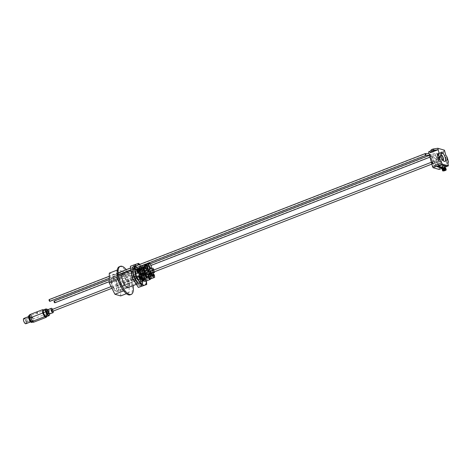 <?xml version="1.0" encoding="UTF-8"?>
<svg xmlns="http://www.w3.org/2000/svg" width="472" height="472" viewBox="0 0 472 472"><rect width="100%" height="100%" fill="white"/><g stroke="black" fill="none" stroke-linecap="round" stroke-linejoin="round"><path stroke-width="0.35" stroke-dasharray="2.36 1.77" d="M445.857 168.834L446.152 169.938L445.297 170.451A1.882 0.484 165.1 0 1 445.155 170.51L443.721 170.852L443.32 169.784A1.882 0.484 165.1 0 0 443.468 169.767A1.882 0.484 165.1 0 0 443.615 169.743A1.882 0.484 165.1 0 0 443.774 169.713A1.882 0.484 165.1 0 0 443.928 169.678A1.882 0.484 165.1 0 0 444.087 169.643A1.882 0.484 165.1 0 0 444.246 169.601A1.882 0.484 165.1 0 0 444.406 169.56A1.882 0.484 165.1 0 0 444.559 169.513A1.882 0.484 165.1 0 0 444.712 169.46A1.882 0.484 165.1 0 0 444.86 169.407A1.882 0.484 165.1 0 0 445.002 169.354A1.882 0.484 165.1 0 0 445.137 169.295A1.882 0.484 165.1 0 0 445.261 169.236A1.882 0.484 165.1 0 0 445.379 169.177A1.882 0.484 165.1 0 0 445.491 169.118A1.882 0.484 165.1 0 0 445.586 169.065A1.882 0.484 165.1 0 0 445.674 169.005A1.882 0.484 165.1 0 0 445.745 168.947A1.882 0.484 165.1 0 0 445.81 168.893A1.882 0.484 165.1 0 0 445.857 168.834A1.882 0.484 165.1 0 0 445.892 168.787A1.882 0.484 165.1 0 0 445.916 168.74A1.882 0.484 165.1 0 0 445.922 168.693A1.882 0.484 165.1 0 0 445.922 168.663L443.426 169.749L443.609 170.888A1.882 0.484 -14.9 0 1 443.468 170.899A1.882 0.484 -14.9 0 1 443.338 170.911A1.882 0.484 -14.9 0 1 443.214 170.911A1.882 0.484 -14.9 0 1 443.096 170.911A1.882 0.484 -14.9 0 1 442.99 170.905A1.882 0.484 -14.9 0 1 442.889 170.893A1.882 0.484 -14.9 0 1 442.807 170.882A1.882 0.484 -14.9 0 1 442.736 170.858A1.882 0.484 -14.9 0 1 442.724 170.852L442.819 170.374L444.087 169.82L445.798 169.572L446.152 169.938A1.882 0.484 -14.9 0 1 446.105 169.991A1.882 0.484 -14.9 0 1 446.04 170.05A1.882 0.484 -14.9 0 1 445.969 170.103A1.882 0.484 -14.9 0 1 445.881 170.162A1.882 0.484 -14.9 0 1 445.78 170.221A1.882 0.484 -14.9 0 1 445.674 170.28A1.882 0.484 -14.9 0 1 445.556 170.339A1.882 0.484 -14.9 0 1 445.432 170.398A1.882 0.484 -14.9 0 1 445.297 170.451L445.155 170.51A1.882 0.484 -14.9 0 1 445.007 170.563A1.882 0.484 -14.9 0 1 444.854 170.61A1.882 0.484 -14.9 0 1 444.701 170.657A1.882 0.484 -14.9 0 1 444.541 170.705A1.882 0.484 -14.9 0 1 444.382 170.746A1.882 0.484 -14.9 0 1 444.223 170.781A1.882 0.484 -14.9 0 1 444.063 170.817A1.882 0.484 -14.9 0 1 443.91 170.84A1.882 0.484 -14.9 0 1 443.757 170.864A1.882 0.484 -14.9 0 1 443.609 170.888L442.736 170.858L442.441 169.761A1.882 0.484 165.1 0 0 442.512 169.778A1.882 0.484 165.1 0 0 442.6 169.796A1.882 0.484 165.1 0 0 442.695 169.808A1.882 0.484 165.1 0 0 442.801 169.814A1.882 0.484 165.1 0 0 442.919 169.814L442.382 169.731A1.882 0.484 165.1 0 0 442.441 169.761M443.291 169.767L443.178 169.802A1.882 0.484 165.1 0 0 443.32 169.784L443.586 170.87M443.155 169.778L443.043 169.808A1.882 0.484 165.1 0 0 443.178 169.802L443.45 170.882L443.137 169.778M443.031 169.784L442.919 169.814A1.882 0.484 165.1 0 0 443.043 169.808L443.326 170.888M442.423 169.696L442.335 169.702A1.882 0.484 165.1 0 0 442.382 169.731L442.718 170.799L442.417 169.696M442.388 169.666L442.299 169.666A1.882 0.484 165.1 0 0 442.335 169.702L442.683 170.764M442.364 169.631L442.653 170.728L442.282 169.631A1.882 0.484 165.1 0 0 442.299 169.666L442.653 170.734M443.131 168.87L444.854 168.309L443.131 168.87M442.423 166.197L443.845 165.542M442.122 169.035A1.882 0.484 165.1 0 0 442.323 169.183A1.882 0.484 165.1 0 0 444.429 168.917A1.882 0.484 165.1 0 0 445.763 168.067M445.297 170.451L445.002 169.354M445.155 170.51L444.86 169.407M442.913 169.79L443.214 170.911M445.597 168.48L445.887 169.619M445.503 168.475L445.798 169.601M445.397 168.469L445.692 169.566M443.001 170.292L442.707 169.159M442.901 170.315L442.612 169.218M442.836 170.404L442.524 169.277M442.783 170.451L442.453 169.33M442.718 170.51L442.388 169.389M442.73 170.504L442.435 169.401L442.73 170.504M442.848 170.392L442.553 169.295L442.848 170.392M445.946 169.631L445.656 168.533M446.01 169.654L445.721 168.557M446.064 169.678L445.769 168.581M446.105 169.713L445.81 168.616M446.134 169.749L445.833 168.651M445.833 168.775L446.134 169.873M446.105 169.92L445.804 168.828M445.645 168.982L445.952 170.079M445.432 170.398L445.137 169.295M445.556 170.339L445.261 169.236M445.674 170.28L445.379 169.177M445.78 170.221L445.491 169.118M445.881 170.162L445.586 169.065M445.969 170.103L445.674 169.005M446.04 170.05L445.745 168.947M446.105 169.991L445.81 168.893M446.188 169.885L445.892 168.787M446.211 169.837L445.916 168.74M446.217 169.79L445.922 168.693M442.594 170.77L442.299 169.666M442.63 170.805L442.335 169.702M442.677 170.834L442.382 169.731M442.807 170.882L442.512 169.778M442.889 170.893L442.6 169.796M442.99 170.905L442.695 169.808M443.096 170.911L442.801 169.814M443.338 170.911L443.043 169.808M443.468 170.899L443.178 169.802M443.609 170.888L443.32 169.784M443.757 170.864L443.468 169.767M443.91 170.84L443.615 169.743M444.063 170.817L443.774 169.713M444.223 170.781L443.928 169.678M444.382 170.746L444.087 169.643M444.541 170.705L444.246 169.601M444.701 170.657L444.406 169.56M444.854 170.61L444.559 169.513M445.007 170.563L444.712 169.46M444.766 169.206L444.966 170.274L443.827 170.54L443.627 169.472L444.766 169.206L443.627 169.472M444.211 169.242L444.441 170.121M443.591 169.66L443.827 170.54M444.146 169.619L444.288 170.162M444.73 169.395L444.913 170.067M443.078 160.392A3.086 1.174 -111.2 0 1 442.854 160.574A3.086 1.174 -111.2 0 1 442.5 160.574A3.086 1.174 -111.2 0 1 440.488 157.707A3.086 1.174 -111.2 0 1 440.618 154.816A3.086 1.174 -111.2 0 1 440.907 154.792M440.901 154.716A3.086 1.174 68.8 0 0 440.813 154.739A3.086 1.174 68.8 0 0 440.459 155.17A3.086 1.174 68.8 0 0 440.83 158.043A3.086 1.174 68.8 0 0 442.494 160.415A3.086 1.174 68.8 0 0 442.695 160.504A3.086 1.174 68.8 0 0 443.049 160.498A3.086 1.174 68.8 0 0 443.131 160.456M444.465 150.196L443.125 151.671A1.882 0.484 -14.9 0 1 440.83 152.562L436.671 153.223L437.042 154.627L444.836 151.606L443.497 153.075A1.882 0.484 -14.9 0 1 441.202 153.972L437.042 154.627M432.488 149.783L433.756 149.37L432.488 149.783M442.358 153.123L441.09 153.53L442.358 153.123M440.789 152.179L442.058 151.772L440.789 152.179M438.211 157.648L438.765 158.38L438.824 157.825L438.27 157.093L438.211 157.648M437.792 153.63L440.04 162.073M445.674 159.802L446.229 160.533L445.727 159.247L445.674 159.802M447.102 162.327L445.887 157.754L444.453 155.553L446.701 163.996L447.102 162.327L448.4 161.819M447.185 157.247L445.887 157.754M444.453 155.553L445.751 155.052M446.701 163.996L447.999 163.489M428.582 151.854L435.243 153.778L436.671 153.223M448.365 164.858L439.143 168.433L439.137 169.448M435.243 153.778L439.143 168.433M439.054 166.728L439.933 166.463L439.107 166.94M442.824 168.014L444.589 167.324M442.052 168.103L446.075 166.539L442.046 168.091L436.677 166.539L442.058 168.12M442.712 167.595L443.013 167.483L442.689 167.495M441.733 167.696L442.63 167.283M442.6 167.294L441.715 167.619M440.547 167.377L441.916 166.976M440.872 167.259L440.518 167.271M440.028 166.769L440.606 166.645L440.099 166.923M439.827 167.112L439.928 166.811L439.597 166.958M439.757 167.029L440.647 166.793M438.11 166.557L439.55 166.274M439.338 166.297L438.883 166.433L439.308 166.203M439.591 166.421L438.883 166.752M439.078 166.822L439.963 166.569M440.193 167.194L441.426 166.822M440.777 166.946L440.181 167.165M441.137 167.489L442.565 167.159M442.347 167.182L441.898 167.318L442.323 167.094M441.963 167.141L441.125 167.448M49.176 299.584A0.944 0.36 -111.2 0 1 49.849 300.328A0.944 0.36 -111.2 0 1 49.861 301.337M49.69 301.112L49.265 299.808L49.69 301.112M54.687 302.558L54.256 301.248L54.687 302.558M54.852 302.782A0.944 0.36 68.8 0 0 54.846 301.773A0.944 0.36 68.8 0 0 54.174 301.024M435.892 163.041A1.504 0.572 68.8 0 0 435.278 160.74L434.517 160.515A1.504 0.572 68.8 0 0 435.125 162.822L435.892 163.041L433.296 164.049A1.504 0.572 68.8 0 0 432.682 161.748L435.278 160.74M432.682 161.748L431.915 161.524L434.517 160.515M431.915 161.524A1.504 0.572 68.8 0 0 432.529 163.831L435.125 162.822M432.529 163.831L433.296 164.049M432.842 163.666A0.944 0.36 68.8 0 0 432.948 163.666A0.944 0.36 68.8 0 0 432.983 162.787A0.944 0.36 68.8 0 0 432.376 161.908A0.944 0.36 68.8 0 0 432.263 161.914A0.944 0.36 68.8 0 0 432.228 162.793A0.944 0.36 68.8 0 0 432.842 163.666M52.492 311.373A0.944 0.36 68.8 0 0 52.528 310.488A0.944 0.36 68.8 0 0 51.914 309.614M143.394 274.928A1.327 0.507 68.8 0 0 143.818 275.371A1.327 0.507 68.8 0 0 144.249 274.875A1.327 0.507 68.8 0 0 143.759 273.412A1.327 0.507 68.8 0 0 142.945 273.117A1.327 0.507 68.8 0 0 143.394 274.928M143.169 274.851A1.015 0.389 68.8 0 0 143.494 275.194A1.015 0.389 68.8 0 0 143.677 275.223A1.015 0.389 68.8 0 0 143.671 274.132A1.015 0.389 68.8 0 0 142.939 273.323A1.015 0.389 68.8 0 0 142.827 273.471A1.015 0.389 68.8 0 0 143.169 274.851M143.523 279.825A1.327 0.507 68.8 0 0 143.948 280.274A1.327 0.507 68.8 0 0 144.379 279.778A1.327 0.507 68.8 0 0 143.889 278.315A1.327 0.507 68.8 0 0 143.075 278.02A1.327 0.507 68.8 0 0 143.523 279.825M143.299 279.754A1.015 0.389 68.8 0 0 143.63 280.097A1.015 0.389 68.8 0 0 143.807 280.12A1.015 0.389 68.8 0 0 143.801 279.035A1.015 0.389 68.8 0 0 143.075 278.226A1.015 0.389 68.8 0 0 142.957 278.368A1.015 0.389 68.8 0 0 143.299 279.754M140.514 278.102A1.327 0.507 68.8 0 0 140.939 278.551A1.327 0.507 68.8 0 0 141.37 278.055A1.327 0.507 68.8 0 0 140.88 276.592A1.327 0.507 68.8 0 0 140.066 276.297A1.327 0.507 68.8 0 0 140.514 278.102M140.29 278.032A1.015 0.389 68.8 0 0 140.615 278.374A1.015 0.389 68.8 0 0 140.798 278.397A1.015 0.389 68.8 0 0 140.792 277.312A1.015 0.389 68.8 0 0 140.06 276.503A1.015 0.389 68.8 0 0 139.948 276.645A1.015 0.389 68.8 0 0 140.29 278.032M138.526 272.137A1.327 0.507 68.8 0 0 138.951 272.586A1.327 0.507 68.8 0 0 139.376 272.09A1.327 0.507 68.8 0 0 138.886 270.627A1.327 0.507 68.8 0 0 138.072 270.332A1.327 0.507 68.8 0 0 138.526 272.137M138.302 272.067A1.015 0.389 68.8 0 0 138.626 272.409A1.015 0.389 68.8 0 0 138.809 272.433A1.015 0.389 68.8 0 0 138.797 271.347A1.015 0.389 68.8 0 0 138.072 270.539A1.015 0.389 68.8 0 0 137.954 270.68A1.015 0.389 68.8 0 0 138.302 272.067M140.355 270.19A1.392 0.531 68.8 0 0 140.798 270.657A1.392 0.531 68.8 0 0 141.252 270.137A1.392 0.531 68.8 0 0 140.733 268.603A1.392 0.531 68.8 0 0 139.877 268.291A1.392 0.531 68.8 0 0 140.355 270.19M140.078 270.102A1.015 0.389 68.8 0 0 140.402 270.444A1.015 0.389 68.8 0 0 140.585 270.468A1.015 0.389 68.8 0 0 140.579 269.382A1.015 0.389 68.8 0 0 139.848 268.574A1.015 0.389 68.8 0 0 139.736 268.715A1.015 0.389 68.8 0 0 140.078 270.102M143.217 269.276A1.77 0.673 -111.2 0 1 142.815 266.615A1.77 0.673 -111.2 0 1 144.09 268.019A1.77 0.673 -111.2 0 1 144.102 269.913A1.77 0.673 -111.2 0 1 143.217 269.276M143.718 267.193A1.882 0.72 -111.2 0 1 144.137 270.019A1.882 0.72 -111.2 0 1 143.199 269.335A1.882 0.72 -111.2 0 1 142.774 266.509A1.882 0.72 -111.2 0 1 143.718 267.193M145.76 266.084L145.925 267.246L147.252 269.288L148.243 268.969L147.901 266.603L146.568 264.556L149.777 263.311M146.568 264.556L145.582 264.88M145.925 267.246L148.603 266.208M147.252 269.288L149.488 268.421M148.243 268.969L149.494 268.479M147.901 266.603L151.105 265.358M146.609 268.179A2.201 0.838 -111.2 0 1 146.113 264.875A2.201 0.838 -111.2 0 1 147.695 266.621A2.201 0.838 -111.2 0 1 147.706 268.975A2.201 0.838 -111.2 0 1 146.609 268.179M145.175 265.146A2.289 0.873 -111.2 0 1 146.816 266.963A2.289 0.873 -111.2 0 1 146.833 269.412A2.289 0.873 -111.2 0 1 145.689 268.58A2.289 0.873 -111.2 0 1 144.875 266.426M145.523 266.173A2.289 0.873 68.8 0 0 146.338 268.326A2.289 0.873 68.8 0 0 147.482 269.158A2.289 0.873 68.8 0 0 147.465 266.709A2.289 0.873 68.8 0 0 145.824 264.892A2.289 0.873 68.8 0 0 145.612 265.093M141.281 270.025A1.77 0.673 68.8 0 0 142.166 270.668A1.77 0.673 68.8 0 0 142.155 268.769A1.77 0.673 68.8 0 0 140.88 267.364A1.77 0.673 68.8 0 0 140.662 267.689A1.77 0.673 68.8 0 0 141.281 270.025M144.869 268.243A1.015 0.389 68.8 0 0 145.376 268.609A1.015 0.389 68.8 0 0 145.37 267.524A1.015 0.389 68.8 0 0 144.638 266.715A1.015 0.389 68.8 0 0 144.869 268.243M145.63 265.217A2.201 0.838 -111.2 0 1 145.854 264.975A2.201 0.838 -111.2 0 1 147.435 266.721A2.201 0.838 -111.2 0 1 147.447 269.075A2.201 0.838 -111.2 0 1 146.35 268.279A2.201 0.838 -111.2 0 1 145.565 266.161M139.606 270.48A1.392 0.531 -111.2 0 1 139.128 268.592A1.392 0.531 -111.2 0 1 139.293 268.385A1.392 0.531 -111.2 0 1 140.29 269.494A1.392 0.531 -111.2 0 1 140.302 270.987A1.392 0.531 -111.2 0 1 140.042 270.946A1.392 0.531 -111.2 0 1 139.606 270.48M137.045 271.471A1.392 0.531 68.8 0 0 137.741 271.978A1.392 0.531 68.8 0 0 137.429 269.884A1.392 0.531 68.8 0 0 136.732 269.382A1.392 0.531 68.8 0 0 137.045 271.471M137.098 271.258A1.015 0.389 -111.2 0 1 136.868 269.73A1.015 0.389 -111.2 0 1 137.6 270.539A1.015 0.389 -111.2 0 1 137.606 271.63A1.015 0.389 -111.2 0 1 137.098 271.258M137.399 270.008A1.174 0.448 -111.2 0 1 137.659 271.778A1.174 0.448 -111.2 0 1 136.821 270.839A1.174 0.448 -111.2 0 1 136.809 269.583A1.174 0.448 -111.2 0 1 137.399 270.008M145.6 264.875A2.714 1.032 -111.2 0 1 147.175 267.535A2.714 1.032 -111.2 0 1 146.987 269.807A2.714 1.032 -111.2 0 1 145.63 268.822A2.714 1.032 -111.2 0 1 144.703 266.491M139.918 266.727A2.714 1.032 -111.2 0 1 141.865 268.881A2.714 1.032 -111.2 0 1 141.883 271.783A2.714 1.032 -111.2 0 1 141.382 271.707A2.714 1.032 -111.2 0 1 140.532 270.804A2.714 1.032 -111.2 0 1 139.553 268.143M140.709 270.308A1.882 0.72 -111.2 0 1 140.066 267.742A1.882 0.72 -111.2 0 1 140.284 267.476A1.882 0.72 -111.2 0 1 141.222 268.161A1.882 0.72 -111.2 0 1 141.647 270.987A1.882 0.72 -111.2 0 1 141.311 270.94A1.882 0.72 -111.2 0 1 140.709 270.308M141.222 268.161A1.882 0.72 -111.2 0 1 141.659 270.981A1.882 0.72 -111.2 0 1 141.311 270.94A1.882 0.72 -111.2 0 1 140.296 269.494A1.882 0.72 -111.2 0 1 140.066 267.742A1.882 0.72 -111.2 0 1 140.296 267.471A1.882 0.72 -111.2 0 1 141.222 268.161M146.308 274.025A1.77 0.673 -111.2 0 1 145.907 271.365A1.77 0.673 -111.2 0 1 147.181 272.775A1.77 0.673 -111.2 0 1 147.193 274.669A1.77 0.673 -111.2 0 1 146.308 274.025M146.81 271.943A1.882 0.72 -111.2 0 1 147.229 274.769A1.882 0.72 -111.2 0 1 146.29 274.09A1.882 0.72 -111.2 0 1 145.866 271.258A1.882 0.72 -111.2 0 1 146.81 271.943M148.957 271.583L150.344 274.043L151.335 273.719L150.993 271.353L149.659 269.311L152.869 268.067M149.659 269.311L148.674 269.63L149.606 269.27M152.208 270.639L153.211 272.267M148.674 269.63L148.733 270.049M149.016 271.996L152.226 270.751M150.344 274.043L153.022 272.999M151.335 273.719L153.058 273.052M154.444 271.789L154.073 269.913M150.993 271.353L154.197 270.108M149.701 272.928A2.201 0.838 -111.2 0 1 149.205 269.624A2.201 0.838 -111.2 0 1 150.786 271.37A2.201 0.838 -111.2 0 1 150.798 273.725A2.201 0.838 -111.2 0 1 149.701 272.928M153.506 270.132A1.015 0.389 -111.2 0 1 153.577 271.376A1.015 0.389 -111.2 0 1 153.07 271.011A1.015 0.389 -111.2 0 1 152.792 270.409M147.972 270.344A2.289 0.873 -111.2 0 1 148.267 269.895A2.289 0.873 -111.2 0 1 149.907 271.713A2.289 0.873 -111.2 0 1 149.925 274.161A2.289 0.873 -111.2 0 1 148.78 273.335A2.289 0.873 -111.2 0 1 148.131 271.901M148.78 271.648A2.289 0.873 68.8 0 0 149.429 273.082A2.289 0.873 68.8 0 0 150.574 273.907A2.289 0.873 68.8 0 0 150.556 271.459A2.289 0.873 68.8 0 0 148.916 269.642A2.289 0.873 68.8 0 0 148.621 270.09M144.373 274.775A1.77 0.673 68.8 0 0 145.258 275.418A1.77 0.673 68.8 0 0 145.246 273.524A1.77 0.673 68.8 0 0 143.972 272.12A1.77 0.673 68.8 0 0 143.754 272.438A1.77 0.673 68.8 0 0 144.373 274.775M148.686 270.067A2.201 0.838 -111.2 0 1 148.945 269.724A2.201 0.838 -111.2 0 1 150.527 271.471A2.201 0.838 -111.2 0 1 150.538 273.825A2.201 0.838 -111.2 0 1 149.441 273.028A2.201 0.838 -111.2 0 1 148.81 271.636M142.22 273.341A1.392 0.531 -111.2 0 1 142.385 273.14A1.392 0.531 -111.2 0 1 143.382 274.244A1.392 0.531 -111.2 0 1 143.394 275.736A1.392 0.531 -111.2 0 1 143.134 275.695A1.392 0.531 -111.2 0 1 142.697 275.229A1.392 0.531 -111.2 0 1 142.196 273.854M140.137 276.226A1.392 0.531 68.8 0 0 140.833 276.728A1.392 0.531 68.8 0 0 140.52 274.639A1.392 0.531 68.8 0 0 139.824 274.132A1.392 0.531 68.8 0 0 140.137 276.226M140.19 276.014A1.015 0.389 -111.2 0 1 139.96 274.486A1.015 0.389 -111.2 0 1 140.691 275.294A1.015 0.389 -111.2 0 1 140.697 276.38A1.015 0.389 -111.2 0 1 140.19 276.014M140.491 274.763A1.174 0.448 -111.2 0 1 140.75 276.527A1.174 0.448 -111.2 0 1 139.913 275.595A1.174 0.448 -111.2 0 1 139.901 274.338A1.174 0.448 -111.2 0 1 140.491 274.763M147.718 270.444A2.714 1.032 -111.2 0 1 148.114 269.5A2.714 1.032 -111.2 0 1 150.061 271.654A2.714 1.032 -111.2 0 1 150.078 274.556A2.714 1.032 -111.2 0 1 148.721 273.571A2.714 1.032 -111.2 0 1 147.978 271.96M142.632 272.769A2.714 1.032 -111.2 0 1 142.697 271.878A2.714 1.032 -111.2 0 1 143.01 271.483A2.714 1.032 -111.2 0 1 144.957 273.636A2.714 1.032 -111.2 0 1 144.975 276.539A2.714 1.032 -111.2 0 1 144.473 276.456A2.714 1.032 -111.2 0 1 143.624 275.554A2.714 1.032 -111.2 0 1 142.786 273.63M143.801 275.058A1.882 0.72 -111.2 0 1 143.158 272.491A1.882 0.72 -111.2 0 1 143.376 272.226A1.882 0.72 -111.2 0 1 144.314 272.91A1.882 0.72 -111.2 0 1 144.739 275.742A1.882 0.72 -111.2 0 1 144.403 275.689A1.882 0.72 -111.2 0 1 143.801 275.058M144.308 272.916A1.876 0.714 -111.2 0 1 144.78 275.707A1.876 0.714 -111.2 0 1 144.391 275.683A1.876 0.714 -111.2 0 1 143.382 274.244A1.876 0.714 -111.2 0 1 143.158 272.503A1.876 0.714 -111.2 0 1 143.423 272.226A1.876 0.714 -111.2 0 1 144.308 272.916M146.438 278.928A1.77 0.673 -111.2 0 1 146.043 276.267A1.77 0.673 -111.2 0 1 147.311 277.672A1.77 0.673 -111.2 0 1 147.323 279.566A1.77 0.673 -111.2 0 1 146.438 278.928M146.94 276.846A1.882 0.72 -111.2 0 1 147.364 279.672A1.882 0.72 -111.2 0 1 146.42 278.987A1.882 0.72 -111.2 0 1 146.001 276.161A1.882 0.72 -111.2 0 1 146.94 276.846M151.465 278.622L151.123 276.256L149.795 274.208L152.999 272.963M149.795 274.208L151.353 273.542M148.804 274.533L149.111 276.639M151.123 276.256L154.332 275.011M149.83 277.831A2.201 0.838 -111.2 0 1 149.341 274.527A2.201 0.838 -111.2 0 1 150.916 276.273A2.201 0.838 -111.2 0 1 150.928 278.627A2.201 0.838 -111.2 0 1 149.83 277.831M148.302 276.946A2.289 0.873 -111.2 0 1 148.397 274.792A2.289 0.873 -111.2 0 1 150.037 276.616A2.289 0.873 -111.2 0 1 150.055 279.064M150.379 278.793A2.289 0.873 68.8 0 0 150.704 278.81A2.289 0.873 68.8 0 0 150.686 276.362A2.289 0.873 68.8 0 0 149.046 274.545A2.289 0.873 68.8 0 0 148.957 276.698M144.503 279.678A1.77 0.673 68.8 0 0 145.388 280.321A1.77 0.673 68.8 0 0 145.376 278.421A1.77 0.673 68.8 0 0 144.107 277.017A1.77 0.673 68.8 0 0 143.883 277.341A1.77 0.673 68.8 0 0 144.503 279.678M148.987 276.686A2.201 0.838 -111.2 0 1 149.081 274.627A2.201 0.838 -111.2 0 1 150.656 276.374A2.201 0.838 -111.2 0 1 150.668 278.728A2.201 0.838 -111.2 0 1 150.308 278.687M142.532 279.548A1.392 0.531 -111.2 0 1 142.355 278.244A1.392 0.531 -111.2 0 1 142.514 278.037A1.392 0.531 -111.2 0 1 143.512 279.147A1.392 0.531 -111.2 0 1 143.523 280.639A1.392 0.531 -111.2 0 1 143.264 280.598M140.272 281.123A1.392 0.531 68.8 0 0 140.963 281.631A1.392 0.531 68.8 0 0 140.65 279.536A1.392 0.531 68.8 0 0 139.954 279.035A1.392 0.531 68.8 0 0 140.272 281.123M140.32 280.911A1.015 0.389 -111.2 0 1 140.09 279.383A1.015 0.389 -111.2 0 1 140.821 280.191A1.015 0.389 -111.2 0 1 140.827 281.282A1.015 0.389 -111.2 0 1 140.32 280.911M140.621 279.66A1.174 0.448 -111.2 0 1 140.886 281.43A1.174 0.448 -111.2 0 1 140.296 280.999A1.174 0.448 -111.2 0 1 140.031 279.235A1.174 0.448 -111.2 0 1 140.621 279.66M148.149 276.993A2.714 1.032 -111.2 0 1 148.243 274.403A2.714 1.032 -111.2 0 1 149.895 275.902A2.714 1.032 -111.2 0 1 150.562 278.911M143.163 279.3A2.714 1.032 -111.2 0 1 142.827 276.781A2.714 1.032 -111.2 0 1 143.14 276.38A2.714 1.032 -111.2 0 1 145.087 278.533A2.714 1.032 -111.2 0 1 145.105 281.436M143.93 279.961A1.882 0.72 -111.2 0 1 143.293 277.394A1.882 0.72 -111.2 0 1 143.506 277.129A1.882 0.72 -111.2 0 1 144.444 277.813A1.882 0.72 -111.2 0 1 144.869 280.639A1.882 0.72 -111.2 0 1 144.532 280.592A1.882 0.72 -111.2 0 1 143.93 279.961M144.438 277.819A1.876 0.714 -111.2 0 1 144.91 280.61A1.876 0.714 -111.2 0 1 144.526 280.586A1.876 0.714 -111.2 0 1 143.512 279.147A1.876 0.714 -111.2 0 1 143.287 277.4A1.876 0.714 -111.2 0 1 143.553 277.123A1.876 0.714 -111.2 0 1 144.438 277.819M143.429 277.2A1.77 0.673 -111.2 0 1 143.028 274.545A1.77 0.673 -111.2 0 1 144.296 275.949A1.77 0.673 -111.2 0 1 144.308 277.843A1.77 0.673 -111.2 0 1 143.429 277.2M143.925 275.123A1.882 0.72 -111.2 0 1 144.349 277.949A1.882 0.72 -111.2 0 1 143.411 277.265A1.882 0.72 -111.2 0 1 142.986 274.438A1.882 0.72 -111.2 0 1 143.925 275.123M148.456 276.899L148.114 274.533L146.78 272.486L149.99 271.241M146.78 272.486L145.795 272.81M148.114 274.533L151.317 273.288M146.821 276.108A2.201 0.838 -111.2 0 1 146.326 272.804A2.201 0.838 -111.2 0 1 147.907 274.551A2.201 0.838 -111.2 0 1 147.919 276.905A2.201 0.838 -111.2 0 1 146.821 276.108M145.388 273.07A2.289 0.873 -111.2 0 1 147.028 274.893A2.289 0.873 -111.2 0 1 147.046 277.341M147.37 277.07A2.289 0.873 68.8 0 0 147.695 277.088A2.289 0.873 68.8 0 0 147.677 274.639A2.289 0.873 68.8 0 0 146.037 272.822A2.289 0.873 68.8 0 0 145.824 273.022M141.494 277.955A1.77 0.673 68.8 0 0 142.373 278.592A1.77 0.673 68.8 0 0 142.361 276.698A1.77 0.673 68.8 0 0 141.093 275.294A1.77 0.673 68.8 0 0 140.868 275.618A1.77 0.673 68.8 0 0 141.494 277.955M145.842 273.146A2.201 0.838 -111.2 0 1 146.066 272.904A2.201 0.838 -111.2 0 1 147.647 274.651A2.201 0.838 -111.2 0 1 147.659 277.005A2.201 0.838 -111.2 0 1 147.299 276.964M139.34 276.521A1.392 0.531 -111.2 0 1 139.505 276.315A1.392 0.531 -111.2 0 1 140.503 277.424A1.392 0.531 -111.2 0 1 140.514 278.917A1.392 0.531 -111.2 0 1 140.255 278.875M137.258 279.4A1.392 0.531 68.8 0 0 137.954 279.908A1.392 0.531 68.8 0 0 137.641 277.813A1.392 0.531 68.8 0 0 136.945 277.312A1.392 0.531 68.8 0 0 137.258 279.4M137.311 279.188A1.015 0.389 -111.2 0 1 137.081 277.66A1.015 0.389 -111.2 0 1 137.806 278.468A1.015 0.389 -111.2 0 1 137.818 279.56A1.015 0.389 -111.2 0 1 137.311 279.188M137.606 277.937A1.174 0.448 -111.2 0 1 137.871 279.707A1.174 0.448 -111.2 0 1 137.287 279.276A1.174 0.448 -111.2 0 1 137.022 277.512A1.174 0.448 -111.2 0 1 137.606 277.937M145.807 272.804A2.714 1.032 -111.2 0 1 147.158 274.781A2.714 1.032 -111.2 0 1 147.547 277.188M140.131 274.657A2.714 1.032 -111.2 0 1 142.078 276.81A2.714 1.032 -111.2 0 1 142.096 279.713M140.921 278.232A1.882 0.72 -111.2 0 1 140.278 275.672A1.882 0.72 -111.2 0 1 140.497 275.406A1.882 0.72 -111.2 0 1 141.435 276.09A1.882 0.72 -111.2 0 1 141.86 278.917A1.882 0.72 -111.2 0 1 141.523 278.869A1.882 0.72 -111.2 0 1 140.921 278.232M141.429 276.096A1.876 0.714 -111.2 0 1 141.895 278.887A1.876 0.714 -111.2 0 1 141.511 278.863A1.876 0.714 -111.2 0 1 140.503 277.424A1.876 0.714 -111.2 0 1 140.278 275.678A1.876 0.714 -111.2 0 1 140.544 275.4A1.876 0.714 -111.2 0 1 141.429 276.096M141.435 271.235A1.77 0.673 -111.2 0 1 141.04 268.58A1.77 0.673 -111.2 0 1 142.308 269.984A1.77 0.673 -111.2 0 1 142.32 271.878A1.77 0.673 -111.2 0 1 141.435 271.235M141.936 269.152A1.882 0.72 -111.2 0 1 142.361 271.984A1.882 0.72 -111.2 0 1 141.423 271.3A1.882 0.72 -111.2 0 1 140.998 268.474A1.882 0.72 -111.2 0 1 141.936 269.152M146.462 270.928L146.119 268.568L144.792 266.521L147.996 265.276M144.792 266.521L143.801 266.845M146.119 268.568L149.329 267.317M144.833 270.143A2.201 0.838 -111.2 0 1 144.338 266.839A2.201 0.838 -111.2 0 1 145.913 268.586A2.201 0.838 -111.2 0 1 145.931 270.94A2.201 0.838 -111.2 0 1 144.833 270.143M143.394 267.105A2.289 0.873 -111.2 0 1 145.034 268.922A2.289 0.873 -111.2 0 1 145.051 271.376M145.376 271.105A2.289 0.873 68.8 0 0 145.7 271.123A2.289 0.873 68.8 0 0 145.683 268.674A2.289 0.873 68.8 0 0 144.043 266.857A2.289 0.873 68.8 0 0 143.836 267.058M139.5 271.99A1.77 0.673 68.8 0 0 140.385 272.627A1.77 0.673 68.8 0 0 140.373 270.733A1.77 0.673 68.8 0 0 139.104 269.329A1.77 0.673 68.8 0 0 138.88 269.654A1.77 0.673 68.8 0 0 139.5 271.99M142.975 270.25A1.015 0.389 68.8 0 0 143.482 270.621A1.015 0.389 68.8 0 0 143.565 269.801A1.015 0.389 68.8 0 0 142.745 268.721A1.015 0.389 68.8 0 0 142.975 270.25M143.854 267.176A2.201 0.838 -111.2 0 1 144.078 266.94A2.201 0.838 -111.2 0 1 145.653 268.686A2.201 0.838 -111.2 0 1 145.671 271.04A2.201 0.838 -111.2 0 1 145.311 270.999M137.352 270.556A1.392 0.531 -111.2 0 1 137.511 270.35A1.392 0.531 -111.2 0 1 138.514 271.459A1.392 0.531 -111.2 0 1 138.52 272.952A1.392 0.531 -111.2 0 1 138.266 272.91M135.269 273.435A1.392 0.531 68.8 0 0 135.965 273.943A1.392 0.531 68.8 0 0 135.647 271.848A1.392 0.531 68.8 0 0 134.957 271.341A1.392 0.531 68.8 0 0 135.269 273.435M135.316 273.223A1.015 0.389 -111.2 0 1 135.086 271.695A1.015 0.389 -111.2 0 1 135.818 272.503A1.015 0.389 -111.2 0 1 135.824 273.595A1.015 0.389 -111.2 0 1 135.316 273.223M135.617 271.972A1.174 0.448 -111.2 0 1 135.883 273.742A1.174 0.448 -111.2 0 1 135.293 273.312A1.174 0.448 -111.2 0 1 135.033 271.548A1.174 0.448 -111.2 0 1 135.617 271.972M143.818 266.839A2.714 1.032 -111.2 0 1 145.169 268.816A2.714 1.032 -111.2 0 1 145.559 271.223M138.143 268.692A2.714 1.032 -111.2 0 1 140.084 270.845A2.714 1.032 -111.2 0 1 140.101 273.748M138.927 272.267A1.882 0.72 -111.2 0 1 138.29 269.701A1.882 0.72 -111.2 0 1 138.502 269.441A1.882 0.72 -111.2 0 1 139.441 270.126A1.882 0.72 -111.2 0 1 139.865 272.952A1.882 0.72 -111.2 0 1 139.529 272.904A1.882 0.72 -111.2 0 1 138.927 272.267M139.435 270.132A1.876 0.714 -111.2 0 1 139.907 272.922A1.876 0.714 -111.2 0 1 139.523 272.899A1.876 0.714 -111.2 0 1 138.514 271.459A1.876 0.714 -111.2 0 1 138.284 269.713A1.876 0.714 -111.2 0 1 138.55 269.435A1.876 0.714 -111.2 0 1 139.435 270.132M142.29 279.636A1.735 0.661 -111.2 0 1 142.054 278.096A1.735 0.661 -111.2 0 1 143.211 278.51A1.735 0.661 -111.2 0 1 143.695 280.84M141.983 273.017A1.735 0.661 -111.2 0 1 142.361 272.875A1.735 0.661 -111.2 0 1 143.458 274.45A1.735 0.661 -111.2 0 1 143.016 276.008A1.735 0.661 -111.2 0 1 141.936 273.955M139.281 268.125A1.735 0.661 -111.2 0 1 139.376 268.167A1.735 0.661 -111.2 0 1 140.514 270.261A1.735 0.661 -111.2 0 1 139.924 271.258A1.735 0.661 -111.2 0 1 139.063 269.972A1.735 0.661 -111.2 0 1 138.833 268.444A1.735 0.661 -111.2 0 1 138.833 268.421M137.5 270.09A1.735 0.661 -111.2 0 1 138.514 271.459A1.735 0.661 -111.2 0 1 138.691 273.152M139.494 276.055A1.735 0.661 -111.2 0 1 140.508 277.424A1.735 0.661 -111.2 0 1 140.68 279.117M146.361 280.952A11.298 4.307 68.8 0 0 146.178 278.716A11.298 4.307 68.8 0 0 142.178 268.149A11.298 4.307 68.8 0 0 140.857 266.367M140.626 266.096A11.298 4.307 68.8 0 0 139.081 264.68M143.105 285.896L141.464 274.556L135.092 264.768L138.727 263.358M135.092 264.768L130.36 266.314M146.456 280.917L145.093 273.152L140.939 266.332M141.464 274.556L145.093 273.152M140.744 266.055L139.588 264.479M113.758 288.41A1.174 0.448 -111.2 0 1 113.498 286.646A1.174 0.448 -111.2 0 1 114.336 287.584A1.174 0.448 -111.2 0 1 114.348 288.84A1.174 0.448 -111.2 0 1 113.758 288.41M111.77 282.445A1.174 0.448 -111.2 0 1 111.504 280.681A1.174 0.448 -111.2 0 1 112.348 281.613A1.174 0.448 -111.2 0 1 112.354 282.875A1.174 0.448 -111.2 0 1 111.77 282.445M113.551 280.486A1.174 0.448 -111.2 0 1 113.286 278.716A1.174 0.448 -111.2 0 1 113.87 279.147A1.174 0.448 -111.2 0 1 114.135 280.911A1.174 0.448 -111.2 0 1 113.551 280.486M116.643 285.236A1.174 0.448 -111.2 0 1 116.377 283.471A1.174 0.448 -111.2 0 1 116.962 283.896A1.174 0.448 -111.2 0 1 117.227 285.66A1.174 0.448 -111.2 0 1 116.643 285.236M116.773 290.138A1.174 0.448 -111.2 0 1 116.507 288.368A1.174 0.448 -111.2 0 1 117.351 289.306A1.174 0.448 -111.2 0 1 117.357 290.563A1.174 0.448 -111.2 0 1 116.773 290.138M118.336 290.327A7.534 2.873 -111.2 0 1 117.386 291.696A7.534 2.873 -111.2 0 1 113.628 288.964A7.534 2.873 -111.2 0 1 111.935 277.648A7.534 2.873 -111.2 0 1 116.572 281.92A7.534 2.873 -111.2 0 1 118.336 290.327M137.258 279.418A1.422 0.543 -111.2 0 1 136.933 277.282A1.422 0.543 -111.2 0 1 137.954 278.409A1.422 0.543 -111.2 0 1 137.966 279.937A1.422 0.543 -111.2 0 1 137.258 279.418M139.989 279.064A1.422 0.543 -111.2 0 1 139.865 278.999A1.422 0.543 -111.2 0 1 139.47 278.557A1.422 0.543 -111.2 0 1 138.969 276.686A1.422 0.543 -111.2 0 1 139.016 276.557M139.269 276.409A1.422 0.543 -111.2 0 1 140.172 277.554A1.422 0.543 -111.2 0 1 140.272 279.005M134.738 271.878A1.422 0.543 -111.2 0 1 134.945 271.317A1.422 0.543 -111.2 0 1 135.965 272.444A1.422 0.543 -111.2 0 1 135.971 273.972A1.422 0.543 -111.2 0 1 135.198 273.353A1.422 0.543 -111.2 0 1 134.738 271.878M138.001 273.099A1.422 0.543 -111.2 0 1 137.877 273.034A1.422 0.543 -111.2 0 1 136.957 271.017A1.422 0.543 -111.2 0 1 136.98 270.721A1.422 0.543 -111.2 0 1 137.028 270.592M137.275 270.444A1.422 0.543 -111.2 0 1 138.184 271.583A1.422 0.543 -111.2 0 1 138.284 273.04M136.986 269.394A1.422 0.543 -111.2 0 1 137.842 270.775A1.422 0.543 -111.2 0 1 137.753 272.008A1.422 0.543 -111.2 0 1 136.732 270.875A1.422 0.543 -111.2 0 1 136.721 269.353A1.422 0.543 -111.2 0 1 136.986 269.394M139.205 268.533A1.422 0.543 -111.2 0 1 140.06 269.913A1.422 0.543 -111.2 0 1 139.972 271.146A1.422 0.543 -111.2 0 1 139.659 271.07A1.422 0.543 -111.2 0 1 138.951 270.013A1.422 0.543 -111.2 0 1 138.756 268.757A1.422 0.543 -111.2 0 1 138.939 268.491A1.422 0.543 -111.2 0 1 139.205 268.533M140.898 275.4A1.422 0.543 -111.2 0 1 140.845 276.757A1.422 0.543 -111.2 0 1 139.824 275.624A1.422 0.543 -111.2 0 1 139.812 274.102A1.422 0.543 -111.2 0 1 140.898 275.4M142.149 273.229A1.422 0.543 -111.2 0 1 143.116 274.539A1.422 0.543 -111.2 0 1 143.063 275.896A1.422 0.543 -111.2 0 1 142.75 275.825A1.422 0.543 -111.2 0 1 142.042 274.769A1.422 0.543 -111.2 0 1 141.848 273.512A1.422 0.543 -111.2 0 1 141.895 273.377M141.063 281.601A1.422 0.543 -111.2 0 1 140.975 281.66A1.422 0.543 -111.2 0 1 139.954 280.527A1.422 0.543 -111.2 0 1 139.948 279.005A1.422 0.543 -111.2 0 1 140.916 280.014A1.422 0.543 -111.2 0 1 141.063 281.601M143.004 280.787A1.422 0.543 -111.2 0 1 142.88 280.722A1.422 0.543 -111.2 0 1 142.172 279.666A1.422 0.543 -111.2 0 1 141.983 278.409A1.422 0.543 -111.2 0 1 142.16 278.144A1.422 0.543 -111.2 0 1 143.128 279.141A1.422 0.543 -111.2 0 1 143.287 280.728M138.143 270.244A10.284 3.918 68.8 0 0 133.01 266.521A10.284 3.918 68.8 0 0 133.08 277.524A10.284 3.918 68.8 0 0 140.455 285.69A10.284 3.918 68.8 0 0 138.143 270.244M137.895 271.27A8.472 3.227 68.8 0 0 133.665 268.202A8.472 3.227 68.8 0 0 133.724 277.27A8.472 3.227 68.8 0 0 139.8 284.002A8.472 3.227 68.8 0 0 137.895 271.27M133.039 273.489L135.688 280.403A7.534 2.873 68.8 0 0 135.771 280.527A7.534 2.873 68.8 0 0 139.446 283.129A7.534 2.873 68.8 0 0 137.753 271.813A7.534 2.873 68.8 0 0 133.995 269.087A7.534 2.873 68.8 0 0 133.039 273.489A7.534 2.873 68.8 0 0 135.688 280.403L135.771 280.527M142.019 269.772A1.009 0.384 -111.2 0 1 141.889 269.954A1.009 0.384 -111.2 0 1 141.163 269.152A1.009 0.384 -111.2 0 1 141.157 268.072A1.009 0.384 -111.2 0 1 141.777 268.645A1.009 0.384 -111.2 0 1 142.019 269.772M145.11 274.527A1.009 0.384 -111.2 0 1 144.981 274.71A1.009 0.384 -111.2 0 1 144.255 273.907A1.009 0.384 -111.2 0 1 144.249 272.828A1.009 0.384 -111.2 0 1 144.869 273.4A1.009 0.384 -111.2 0 1 145.11 274.527M145.24 279.424A1.009 0.384 -111.2 0 1 145.11 279.607A1.009 0.384 -111.2 0 1 144.385 278.805A1.009 0.384 -111.2 0 1 144.379 277.725A1.009 0.384 -111.2 0 1 145.004 278.297A1.009 0.384 -111.2 0 1 145.24 279.424M140.237 271.736A1.009 0.384 -111.2 0 1 140.107 271.919A1.009 0.384 -111.2 0 1 139.387 271.117A1.009 0.384 -111.2 0 1 139.376 270.037A1.009 0.384 -111.2 0 1 140.001 270.609A1.009 0.384 -111.2 0 1 140.237 271.736M142.225 277.701A1.009 0.384 -111.2 0 1 142.101 277.884A1.009 0.384 -111.2 0 1 141.376 277.082A1.009 0.384 -111.2 0 1 141.37 276.002A1.009 0.384 -111.2 0 1 141.989 276.574A1.009 0.384 -111.2 0 1 142.225 277.701M127.664 271.542A15.069 5.741 -111.2 0 1 132.414 282.291A15.069 5.741 -111.2 0 1 133.116 285.589M126.272 269.654A15.069 5.741 -111.2 0 1 127.44 271.217M119.263 266.727A15.069 5.741 -111.2 0 1 131.375 282.693A15.069 5.741 -111.2 0 1 130.166 294.811M123.64 273.105A7.729 2.944 -111.2 0 1 129.169 281.353A7.729 2.944 -111.2 0 1 129.092 287.147M122.602 273.506A7.729 2.944 -111.2 0 1 128.13 281.755A7.729 2.944 -111.2 0 1 128.054 287.554M127.983 287.643A7.729 2.944 -111.2 0 1 127.511 287.973A7.729 2.944 -111.2 0 1 121.971 281.837A7.729 2.944 -111.2 0 1 121.918 273.565A7.729 2.944 -111.2 0 1 122.49 273.495M31.117 315.78A3.764 1.434 68.8 0 0 29.783 315.137A3.764 1.434 68.8 0 0 29.529 315.326L31.17 315.797L32.786 319.025A3.764 1.434 68.8 0 0 31.223 315.904A3.764 1.434 68.8 0 0 31.117 315.78M32.662 322.069A3.764 1.434 68.8 0 0 32.763 321.969A3.764 1.434 68.8 0 0 32.816 321.892A3.764 1.434 68.8 0 0 32.839 319.225L32.816 321.987L31.181 321.515A3.764 1.434 68.8 0 0 31.217 321.556M29.429 318.588A2.413 0.92 68.8 0 0 31.37 321.149A2.413 0.92 68.8 0 0 31.353 318.565A2.413 0.92 68.8 0 0 29.624 316.653A2.413 0.92 68.8 0 0 29.429 318.588M30.869 320.305A1.504 0.572 -111.2 0 1 29.889 318.907A1.504 0.572 -111.2 0 1 29.954 317.497A1.504 0.572 -111.2 0 1 31.034 318.688A1.504 0.572 -111.2 0 1 31.04 320.305A1.504 0.572 -111.2 0 1 30.869 320.305M29.246 318.541A2.826 1.074 68.8 0 0 31.518 321.532A2.826 1.074 68.8 0 0 31.5 318.512A2.826 1.074 68.8 0 0 29.476 316.264A2.826 1.074 68.8 0 0 29.246 318.541M25.872 323.727A2.826 1.074 68.8 0 0 25.854 320.7A2.826 1.074 68.8 0 0 23.824 318.458M23.783 320.783A2.413 0.92 68.8 0 0 25.724 323.338A2.413 0.92 68.8 0 0 25.706 320.759A2.413 0.92 68.8 0 0 23.978 318.842A2.413 0.92 68.8 0 0 23.783 320.783M31.86 322.411A3.764 1.434 68.8 0 0 32.19 319.479A3.764 1.434 68.8 0 0 29.134 315.39M26.975 321.815A1.504 0.572 -111.2 0 1 25.995 320.417A1.504 0.572 -111.2 0 1 26.054 319.007A1.504 0.572 -111.2 0 1 27.134 320.205A1.504 0.572 -111.2 0 1 27.146 321.815A1.504 0.572 -111.2 0 1 26.975 321.815M46.581 316.529L46.604 313.791L44.934 310.452L43.43 310.016M43.312 312.222A3.298 1.257 -111.2 0 1 43.241 311.402A3.298 1.257 -111.2 0 1 44.091 310.228A3.298 1.257 -111.2 0 1 45.76 312.128A3.298 1.257 -111.2 0 1 46.581 315.207A3.298 1.257 -111.2 0 1 45.731 316.382A3.298 1.257 -111.2 0 1 44.445 315.16M36.928 312.411L37.459 312.364L36.928 312.411M32.816 321.987L33.435 322.287L33.459 319.048L31.559 315.255L44.545 310.216L46.445 314.01L46.415 317.249M31.17 315.797L31.559 315.255L29.642 314.7M47.584 309.437L45.135 310.387L43.453 309.903L44.934 310.452M32.839 319.137L46.604 313.791M37.211 313.491L37.736 313.426L37.211 313.491M48.191 309.508A2.354 0.897 -111.2 0 1 49.879 311.373A2.354 0.897 -111.2 0 1 49.89 313.892M52.575 309.319A2.354 0.897 -111.2 0 1 53.259 311.072M47.725 310.393A1.858 0.708 -111.2 0 1 47.938 310.133A1.858 0.708 -111.2 0 1 49.271 311.608A1.858 0.708 -111.2 0 1 49.283 313.597A1.858 0.708 -111.2 0 1 48.952 313.55M51.885 309.585A0.962 0.366 -111.2 0 1 52.575 310.617A0.962 0.366 -111.2 0 1 52.563 311.343M47.094 310.464A1.858 0.708 -111.2 0 1 48.427 311.939A1.858 0.708 -111.2 0 1 48.439 313.927M49.43 313.809A3.298 1.257 68.8 0 0 49.359 313.231A3.298 1.257 68.8 0 0 48.622 311.018A3.298 1.257 68.8 0 0 48.244 310.358A3.298 1.257 68.8 0 0 47.902 309.88L49.359 313.231M46.775 316.541L46.799 313.709L49.247 312.759L49.436 314.098M45.288 309.602L46.032 309.538L45.288 309.602M46.799 313.709L45.135 310.387M51.66 309.957A0.962 0.366 68.8 0 0 51.312 309.785A0.962 0.366 68.8 0 0 51.236 310.558A0.962 0.366 68.8 0 0 52.014 311.579A0.962 0.366 68.8 0 0 52.15 311.219M52.15 311.201A0.962 0.366 68.8 0 0 52.091 310.806A0.962 0.366 68.8 0 0 51.672 309.968M45.908 311.927L46.616 311.732L45.908 311.927M120.673 295.914L120.749 286.197L129.192 282.923L123.499 271.536L117.729 269.872L117.675 277.265M120.749 286.197L115.062 274.816L123.499 271.536M115.062 274.816L109.292 273.146M117.239 270.067L117.729 269.872M119.687 283.654L122.077 288.439M123.924 291.141L129.116 292.64L129.192 282.923M126.39 293.696L129.116 292.64M116.85 291.584A7.534 2.873 -111.2 0 1 111.941 284.587A7.534 2.873 -111.2 0 1 112.247 277.53A7.534 2.873 -111.2 0 1 117.652 283.513A7.534 2.873 -111.2 0 1 117.705 291.572A7.534 2.873 -111.2 0 1 116.85 291.584M126.997 287.265A7.534 2.873 -111.2 0 1 126.142 288.298A7.534 2.873 -111.2 0 1 125.286 288.303A7.534 2.873 -111.2 0 1 120.384 281.312A7.534 2.873 -111.2 0 1 120.69 274.25A7.534 2.873 -111.2 0 1 121.546 274.238A7.534 2.873 -111.2 0 1 122.012 274.433M122.82 275.017A7.534 2.873 -111.2 0 1 125.033 277.955M125.906 279.772A7.534 2.873 -111.2 0 1 127.098 283.89M127.145 284.238A7.534 2.873 -111.2 0 1 127.127 286.769M443.562 170.87L443.267 169.772M443.308 170.888L443.013 169.784M443.19 170.888L442.895 169.79M443.102 170.888L442.807 169.784M442.707 169.778L442.984 170.876M442.913 170.864L442.618 169.761M442.836 170.846L442.541 169.743M442.771 170.823L442.482 169.725M442.642 170.693L442.352 169.59M442.642 170.646L442.347 169.554M442.653 170.61L442.364 169.501M442.677 170.557L442.394 169.454M445.202 170.469L444.913 169.365M445.184 170.475L444.889 169.377M445.338 170.416L445.043 169.312M445.314 170.422L445.025 169.318M445.462 170.357L445.167 169.259L445.444 170.368M445.58 170.303L445.285 169.2L445.562 170.309M445.686 170.244L445.391 169.147L445.668 170.256M445.786 170.191L445.479 169.094M445.568 169.041L445.857 170.144M446.016 170.026L445.71 168.929M446.058 169.979L445.774 168.87M445.786 169.601L445.491 168.504L445.78 169.601M443.863 170.829L443.574 169.731L443.845 170.834M444.016 170.805L443.721 169.702L443.993 170.811M444.164 170.775L443.869 169.672L444.14 170.781M444.317 170.74L444.022 169.643M444.294 170.746L443.999 169.643M444.471 170.705L444.176 169.601M444.447 170.711L444.152 169.607M444.624 170.663L444.329 169.56M444.6 170.669L444.305 169.566M444.772 170.616L444.482 169.519M444.748 170.622L444.459 169.525M444.919 170.569L444.63 169.466M444.901 170.575L444.606 169.477M445.066 170.522L444.772 169.418M445.043 170.528L444.748 169.424M443.497 153.075L443.125 151.671M441.202 153.972L440.83 152.562M442.783 167.861L444.553 167.177L442.783 167.867M425.26 153.577A0.944 0.36 -111.2 0 1 425.933 154.326A0.944 0.36 -111.2 0 1 425.939 155.335M425.773 155.111L425.343 153.801L425.773 155.111M431.06 158.155L432.783 157.595L431.06 158.155M431.266 158.073L432.547 157.66L431.266 158.073M431.679 160.474L433.396 159.919L431.679 160.474M431.886 160.397L433.166 159.978L431.886 160.397M436.671 161.92L438.394 161.359L436.671 161.92M436.883 161.837L438.163 161.424L436.883 161.837M436.057 159.595L437.774 159.04L436.057 159.595M436.264 159.518L437.544 159.099L436.264 159.518M430.83 156.775A0.944 0.36 68.8 0 0 430.936 156.775A0.944 0.36 68.8 0 0 430.93 155.766A0.944 0.36 68.8 0 0 430.252 155.017A0.944 0.36 68.8 0 0 430.216 155.902A0.944 0.36 68.8 0 0 430.83 156.775M430.771 156.551L430.34 155.247L430.771 156.551M141.771 269.441L141.547 267.919L142.408 269.63L141.771 269.441M144.863 274.197L144.638 272.668L145.5 274.38L144.863 274.197M144.998 279.094L144.768 277.571L145.63 279.282L144.998 279.094M141.983 277.371L141.759 275.849L142.621 277.56L140.438 277.76L141.995 277.353C143.47 281.288 141.618 286.209 140.668 285.507C140.119 286.563 135.375 285.123 132.313 275.943C130.886 270.651 131.21 267.506 133.287 266.509L134.868 266.473C135.6 267.252 135.452 267.766 134.42 268.019L134.443 266.497L134.868 266.473C135.871 266.532 137.317 267.925 139.21 270.645C140.951 273.453 141.96 276.993 141.995 277.353M139.995 271.406L139.765 269.884L140.632 271.589L139.995 271.406M139.01 269.907A10.284 3.918 68.8 0 0 133.883 266.178A10.284 3.918 68.8 0 0 136.196 281.625A10.284 3.918 68.8 0 0 141.323 285.353A10.284 3.918 68.8 0 0 139.01 269.907M136.55 280.633A8.626 3.286 68.8 0 0 141.972 278.863A8.626 3.286 68.8 0 0 134.673 267.653A8.626 3.286 68.8 0 0 136.55 280.633M136.343 281.489A10.13 3.859 -111.2 0 1 134.142 266.243A10.13 3.859 -111.2 0 1 142.709 279.412A10.13 3.859 -111.2 0 1 136.343 281.489M136.443 280.598A8.472 3.227 -111.2 0 1 134.538 267.866A8.472 3.227 -111.2 0 1 138.762 270.934A8.472 3.227 -111.2 0 1 140.668 283.666A8.472 3.227 -111.2 0 1 136.443 280.598M135.694 280.433A7.599 2.897 68.8 0 0 140.467 278.875A7.599 2.897 68.8 0 0 134.042 268.999A7.599 2.897 68.8 0 0 135.694 280.433M442.718 170.793L442.429 169.696M442.925 168.386L443.031 168.793M444.748 167.902L444.854 168.309M446.14 169.832L445.845 168.734M446.14 169.79L445.845 168.687M445.686 169.595L445.391 168.492M443.013 170.28L442.718 169.183M442.925 170.339L442.63 169.236M434.128 150.78L433.756 149.37M432.789 151.134L432.417 149.73M442.429 153.176L442.058 151.772M441.09 153.53L440.718 152.126M438.765 158.38L440.063 157.878M438.27 157.093L439.568 156.586M446.229 160.533L447.527 160.032M445.727 159.247L447.025 158.739M442.494 160.415L444.069 161.276M440.459 155.17L441.037 153.471M135.086 266.232L130.602 267.972M118.142 272.81L109.268 276.256M134.898 268.32L130.88 269.884M118.336 274.751L109.25 278.279M54.764 302.552L430.847 156.551L433.373 156.415L436.193 159.459L436.806 161.784C438.163 168.463 435.29 165.625 433.166 159.978L432.547 157.66C431.243 154.143 428.841 152.857 425.343 153.801L49.265 299.808M54.256 301.248L430.34 155.247C433.839 154.297 436.24 155.583 437.544 159.099L438.163 161.424C439.19 165.76 438.199 167.371 435.172 166.268C433.685 164.958 432.564 162.982 431.809 160.338L431.196 158.02L428.375 154.975L425.85 155.105L49.772 301.112M429.018 155.5L430.252 155.017C433.91 154.031 436.417 155.376 437.774 159.04L438.394 161.359C439.408 165.985 438.264 167.672 434.966 166.415C433.455 165.052 432.328 163.047 431.579 160.403L430.96 158.079L429.673 155.955M429.986 157.141L433.302 156.651L435.957 159.524L436.576 161.843L436.718 165.265C436.671 165.843 433.626 162.22 433.396 159.919L432.783 157.595L429.007 153.453M150.084 263.789L139.334 267.96M137.724 268.586L136.119 269.211M135.635 269.4L109.239 279.642M151.117 265.406L109.221 281.672M111.929 288.298L151.17 273.058M431.839 164.097L432.948 163.666M111.085 286.604L136.803 276.622M139.671 275.506L150.12 271.447M431.355 162.268L432.263 161.914M143.494 275.194L143.818 275.371M142.827 273.471L142.945 273.117M143.63 280.097L143.948 280.274M142.957 278.368L143.075 278.02M140.615 278.374L140.939 278.551M139.948 276.645L140.066 276.297M138.626 272.409L138.951 272.586M137.954 270.68L138.072 270.332M140.402 270.444L140.798 270.657M139.736 268.715L139.877 268.291M147.482 269.158L146.833 269.412M142.815 266.615L140.88 267.364M144.102 269.913L142.166 270.668M144.638 266.715L141.157 268.072M145.376 268.609L141.889 269.954M139.293 268.385L136.732 269.382M140.302 270.987L137.741 271.978M146.987 269.807L141.883 271.783M140.042 270.946L141.382 271.707M139.128 268.592L139.234 268.267M139.848 268.574L136.868 269.73M140.585 270.468L137.606 271.63M142.774 266.509L140.284 267.476M144.137 270.019L141.647 270.987C142.326 270.786 142.284 269.854 141.535 268.179L140.296 267.471M148.916 269.642L148.267 269.895M150.574 273.907L149.925 274.161M145.907 271.365L143.972 272.12M147.193 274.669L145.258 275.418M152.845 269.482L144.249 272.828M153.577 271.376L144.981 274.71M141.942 273.312L139.824 274.132M143.394 275.736L140.833 276.728M148.114 269.5L143.01 271.483M150.078 274.556L144.975 276.539M143.134 275.695L144.473 276.456M142.379 272.869L142.697 271.878M142.939 273.323L139.96 274.486M143.677 275.223L140.697 276.38M145.866 271.258L143.376 272.226M147.229 274.769L144.739 275.742M149.046 274.545L148.397 274.792M146.043 276.267L144.107 277.017M147.323 279.566L145.388 280.321M152.975 274.385L144.379 277.725M153.713 276.279L145.11 279.607M142.514 278.037L139.954 279.035M143.081 280.81L140.963 281.631M148.243 274.403L143.14 276.38M142.355 278.244L142.827 276.781M143.075 278.226L140.09 279.383M143.807 280.12L140.827 281.282M146.001 276.161L143.506 277.129M147.364 279.672L144.869 280.639M143.028 274.545L141.093 275.294M144.308 277.843L142.373 278.592M149.96 272.657L141.37 276.002M150.698 274.556L142.101 277.884M139.057 276.486L136.945 277.312M140.066 279.088L137.954 279.908M140.06 276.503L137.081 277.66M140.798 278.397L137.818 279.56M142.986 274.438L140.497 275.406M144.349 277.949L141.86 278.917M141.04 268.58L139.104 269.329M142.32 271.878L140.385 272.627M142.745 268.721L139.765 269.878M143.482 270.621L140.107 271.919M137.069 270.521L134.957 271.341M138.078 273.123L135.965 273.943M138.072 270.539L135.086 271.695M138.809 272.433L135.824 273.595M140.998 268.474L138.502 269.441M142.361 271.984L139.865 272.952M137.022 277.512L113.498 286.646M137.871 279.707L114.348 288.84M139.151 276.421L136.933 277.282M140.184 279.076L137.966 279.937M138.969 276.686L139.045 276.374M135.033 271.548L111.504 280.681M135.883 273.742L112.354 282.875M136.809 269.583L113.286 278.716M137.659 271.778L114.135 280.911M139.901 274.338L116.377 283.471M140.75 276.527L117.227 285.66M140.031 279.235L116.507 288.368M140.886 281.43L117.357 290.563M137.163 270.456L134.945 271.317M138.19 273.111L135.971 273.972M136.98 270.721L137.051 270.403M138.939 268.491L136.721 269.353M139.972 271.146L137.753 272.008M138.756 268.757L138.833 268.444M142.031 273.241L139.812 274.102M143.063 275.896L140.845 276.757M141.848 273.512L141.924 273.194M142.16 278.144L139.948 279.005M143.193 280.799L140.975 281.66M141.983 278.409L142.054 278.096M140.455 285.69L141.323 285.353C142.762 284.61 143.211 282.498 142.662 279.023C140.626 269.777 136.095 265.205 133.883 266.178L133.01 266.521M139.8 284.002L140.668 283.666C139.659 282.94 141.264 285.985 136.55 280.598C133.234 274.303 132.567 270.061 134.538 267.866L133.665 268.202M139.765 269.89L139.376 270.037M140.75 268.692L141.175 270.208L140.75 268.692M139.907 272.922C140.467 272.539 140.396 271.618 139.694 270.167L138.55 269.435M138.904 270.68L139.594 272.096L138.904 270.68M141.895 278.887C142.461 278.504 142.391 277.583 141.683 276.132L140.544 275.4M140.892 276.645L141.323 278.161L140.892 276.645M144.91 280.61C145.47 280.226 145.4 279.306 144.692 277.855L143.553 277.123M143.907 278.368L144.332 279.89L143.907 278.368M144.78 275.707C145.341 275.329 145.27 274.409 144.562 272.952L143.423 272.226M143.777 273.465L144.202 274.987L143.777 273.465M133.995 269.087L130.933 270.273M122.413 273.583L111.935 277.648M139.446 283.129L136.349 284.333M127.865 287.625L117.386 291.696M122.956 273.158L121.918 273.565M128.549 287.572L127.511 287.973M29.476 316.264L28.591 316.612M31.518 321.532L30.633 321.874M29.624 316.653L23.978 318.842M31.37 321.149L25.724 323.338M27.146 321.815L31.04 320.305M26.054 319.007L29.954 317.497M36.727 312.553L37.011 313.614M37.459 312.364L37.736 313.42M51.802 309.597L51.312 309.785M52.498 311.39L52.014 311.579M45.011 309.809L45.595 312.004L46.38 311.697M46.032 309.538L46.616 311.732M134.42 268.019C136.343 268.137 139.854 274.474 140.438 277.766C141.004 282.51 140.91 284.592 140.143 284.014C139.293 284.604 137.618 282.84 135.122 278.728L133.021 270.314C133.287 268.179 133.753 267.412 134.42 268.019M120.69 274.25L112.247 277.53M126.142 288.298L117.705 291.572"/><path stroke-width="0.71" d="M442.724 170.852A1.882 0.484 -14.9 0 1 442.677 170.834A1.882 0.484 -14.9 0 1 442.671 170.834A1.882 0.484 -14.9 0 1 442.63 170.805A1.882 0.484 -14.9 0 1 442.594 170.77A1.882 0.484 -14.9 0 1 442.577 170.728A1.882 0.484 -14.9 0 1 442.571 170.687A1.882 0.484 -14.9 0 1 442.577 170.64A1.882 0.484 -14.9 0 1 442.6 170.593A1.882 0.484 -14.9 0 1 442.636 170.54A1.882 0.484 -14.9 0 1 442.683 170.486A1.882 0.484 -14.9 0 1 442.742 170.433A1.882 0.484 -14.9 0 1 442.819 170.374A1.882 0.484 -14.9 0 1 442.901 170.315A1.882 0.484 -14.9 0 1 443.001 170.256A1.882 0.484 -14.9 0 1 443.108 170.197A1.882 0.484 -14.9 0 1 443.226 170.144A1.882 0.484 -14.9 0 1 443.356 170.085A1.882 0.484 -14.9 0 1 443.491 170.026A1.882 0.484 -14.9 0 1 443.633 169.973A1.882 0.484 -14.9 0 1 443.78 169.92A1.882 0.484 -14.9 0 1 443.928 169.867A1.882 0.484 -14.9 0 1 444.087 169.82A1.882 0.484 -14.9 0 1 444.246 169.778A1.882 0.484 -14.9 0 1 444.406 169.737A1.882 0.484 -14.9 0 1 444.559 169.696A1.882 0.484 -14.9 0 1 444.718 169.666A1.882 0.484 -14.9 0 1 444.878 169.637A1.882 0.484 -14.9 0 1 445.025 169.613A1.882 0.484 -14.9 0 1 445.173 169.595A1.882 0.484 -14.9 0 1 445.314 169.578A1.882 0.484 -14.9 0 1 445.45 169.572A1.882 0.484 -14.9 0 1 445.574 169.566A1.882 0.484 -14.9 0 1 445.692 169.566A1.882 0.484 -14.9 0 1 445.798 169.572A1.882 0.484 -14.9 0 1 445.892 169.584A1.882 0.484 -14.9 0 1 445.975 169.601A1.882 0.484 -14.9 0 1 446.052 169.619A1.882 0.484 -14.9 0 1 446.111 169.649A1.882 0.484 -14.9 0 1 446.158 169.678A1.882 0.484 -14.9 0 1 446.188 169.713A1.882 0.484 -14.9 0 1 446.211 169.749A1.882 0.484 -14.9 0 1 446.217 169.79A1.882 0.484 -14.9 0 1 446.211 169.837A1.882 0.484 -14.9 0 1 446.188 169.885A1.882 0.484 -14.9 0 1 446.182 169.896A1.882 0.484 -14.9 0 1 446.152 169.938A1.882 0.484 -14.9 0 1 446.146 169.944M442.854 170.917A1.805 0.466 165.1 0 0 444.648 170.728A1.805 0.466 165.1 0 0 446.123 169.985A1.805 0.466 165.1 0 0 445.999 169.719A1.805 0.466 165.1 0 0 443.757 170.026A1.805 0.466 165.1 0 0 442.76 170.882A1.805 0.466 165.1 0 0 442.854 170.917M436.683 166.539L441.792 164.852L446.258 166.138L443.845 165.542L442.423 166.197M446.211 169.749L445.916 168.651A1.882 0.484 165.1 0 0 445.916 168.651A1.882 0.484 165.1 0 0 445.922 168.657L445.763 168.067A1.882 0.484 165.1 0 0 445.603 167.932A1.882 0.484 165.1 0 0 443.491 168.179A1.882 0.484 165.1 0 0 442.122 169.035L442.282 169.625A1.882 0.484 165.1 0 0 442.282 169.631L442.288 169.625A1.882 0.484 165.1 0 1 442.276 169.59L442.293 169.578M445.916 168.651A1.882 0.484 165.1 0 0 445.898 168.61A1.882 0.484 165.1 0 0 445.863 168.575A1.882 0.484 165.1 0 0 445.816 168.545A1.882 0.484 165.1 0 0 445.757 168.522A1.882 0.484 165.1 0 0 445.686 168.498A1.882 0.484 165.1 0 0 445.597 168.48A1.882 0.484 165.1 0 0 445.503 168.475A1.882 0.484 165.1 0 0 445.397 168.469A1.882 0.484 165.1 0 0 445.279 168.463A1.882 0.484 165.1 0 0 445.155 168.469A1.882 0.484 165.1 0 0 445.019 168.48A1.882 0.484 165.1 0 0 444.878 168.492A1.882 0.484 165.1 0 0 444.736 168.51A1.882 0.484 165.1 0 0 444.583 168.539A1.882 0.484 165.1 0 0 444.429 168.563A1.882 0.484 165.1 0 0 444.27 168.598A1.882 0.484 165.1 0 0 444.111 168.634A1.882 0.484 165.1 0 0 443.951 168.675A1.882 0.484 165.1 0 0 443.792 168.722A1.882 0.484 165.1 0 0 443.639 168.769A1.882 0.484 165.1 0 0 443.485 168.817A1.882 0.484 165.1 0 0 443.338 168.87A1.882 0.484 165.1 0 0 443.196 168.929A1.882 0.484 165.1 0 0 443.06 168.982A1.882 0.484 165.1 0 0 442.937 169.041A1.882 0.484 165.1 0 0 442.819 169.1A1.882 0.484 165.1 0 0 442.707 169.159A1.882 0.484 165.1 0 0 442.612 169.218A1.882 0.484 165.1 0 0 442.524 169.277A1.882 0.484 165.1 0 0 442.453 169.33A1.882 0.484 165.1 0 0 442.388 169.389A1.882 0.484 165.1 0 0 442.341 169.442A1.882 0.484 165.1 0 0 442.305 169.495A1.882 0.484 165.1 0 0 442.282 169.542A1.882 0.484 165.1 0 0 442.276 169.59L442.571 170.687M443.857 170.351L444.996 170.085M445.875 168.61L446.188 169.713M445.828 168.581L446.158 169.678M445.769 168.551L446.111 169.649M445.692 168.533L446.052 169.619M445.609 168.516L445.975 169.601M445.509 168.504L445.892 169.584M445.403 168.498L445.798 169.572M445.285 168.492L445.692 169.566L445.409 168.492M443.001 170.256L442.707 169.159L443.951 168.675L445.279 168.463L445.574 169.566M445.214 169.59L444.878 168.492M444.335 169.755L444.046 168.669L444.311 169.761M443.597 169.985L443.308 168.905L443.574 169.991M442.819 170.374L442.612 169.218L442.99 170.262M442.742 170.433L442.535 169.306M442.683 170.486L442.459 169.365M442.636 170.54L442.4 169.418M442.6 170.593L442.347 169.472M442.577 170.64L442.311 169.525M445.314 169.578L445.019 168.48M445.025 169.613L444.736 168.51M444.878 169.637L444.583 168.539M444.718 169.666L444.429 168.563M444.559 169.696L444.27 168.598M444.406 169.737L444.111 168.634M444.246 169.778L443.951 168.675M444.087 169.82L443.792 168.722M443.928 169.867L443.639 168.769M443.78 169.92L443.485 168.817M443.633 169.973L443.338 168.87M443.491 170.026L443.196 168.929M443.356 170.085L443.06 168.982M443.226 170.144L442.937 169.041M443.108 170.197L442.819 169.1M442.577 170.728L442.282 169.631M444.288 170.162L444.376 170.498M440.907 154.792A3.086 1.174 -111.2 0 1 442.83 157.27A3.086 1.174 -111.2 0 1 443.078 160.392M443.131 160.456A3.086 1.174 68.8 0 0 443.296 158.014A3.086 1.174 68.8 0 0 440.901 154.716M441.703 162.934L442.293 164.114L433.072 167.696L432.482 166.51L441.703 162.934L441.338 161.566L440.04 162.073L438.612 159.872L437.391 155.3L438.689 154.798L439.09 153.129L437.804 148.273L433.644 148.934A1.882 0.484 165.1 0 0 431.349 149.825L430.01 151.3L430.387 152.704L438.175 149.683L434.016 150.344A1.882 0.484 165.1 0 0 431.721 151.235L430.387 152.704M434.057 150.727L432.789 151.134L434.057 150.727M437.391 155.3L437.792 153.63L439.09 153.129M437.804 148.273L444.465 150.196L445.751 155.052L447.185 157.247L448.4 161.819L447.999 163.489L448.353 165.867L442.293 164.114M438.612 159.872L439.91 159.371L441.338 161.566M438.689 154.798L439.91 159.371M440.122 157.323L440.063 157.878L439.568 156.586L440.122 157.323M447.58 159.477L447.527 160.032L447.025 158.739L447.58 159.477M445.261 157.701A4.596 1.752 -111.2 0 1 444.069 161.276A4.596 1.752 -111.2 0 1 441.597 157.748A4.596 1.752 -111.2 0 1 441.037 153.471A4.596 1.752 -111.2 0 1 443.043 153.465A4.596 1.752 -111.2 0 1 445.261 157.701M432.482 166.51L428.582 151.854L430.01 151.3M433.072 167.696L439.137 169.448L442.824 168.014M444.589 167.324L448.353 165.867M439.226 166.97L439.992 166.675L439.196 166.864M442.689 167.495L441.768 167.831L442.712 167.595M440.754 167.418L441.975 167.182L440.724 167.312M439.869 166.988L440.818 166.87L439.845 167.177L439.839 166.876M439.237 166.38L438.169 166.769M439.255 166.74L440.105 166.663L439.255 166.74M441.314 166.982L440.411 167.424L441.485 167.035L440.777 166.946M442.252 167.265L441.184 167.654L442.624 167.371L441.957 167.53L442.382 167.3L441.963 167.141M446.258 166.156L441.792 164.852M440.706 164.976L441.137 165.2L436.671 166.533M441.975 167.182L441.338 167.088M440.647 166.793L439.591 166.421M441.149 165.117L441.798 164.864L441.137 165.2M109.25 278.279L49.861 301.337A0.944 0.36 -111.2 0 1 49.749 301.337A0.944 0.36 -111.2 0 1 49.141 300.463A0.944 0.36 -111.2 0 1 49.176 299.584L109.268 276.256M109.239 279.642L54.174 301.024A0.944 0.36 68.8 0 0 54.133 301.909A0.944 0.36 68.8 0 0 54.746 302.782A0.944 0.36 68.8 0 0 54.852 302.782L109.221 281.672M51.914 309.614A0.944 0.36 68.8 0 0 51.808 309.614A0.944 0.36 68.8 0 0 51.814 310.623A0.944 0.36 68.8 0 0 52.492 311.373L111.929 288.298M149.777 263.311L148.792 263.636L149.134 266.002L150.462 268.043L151.447 267.724L151.105 265.358L149.777 263.311M145.76 266.084L145.582 264.88L148.792 263.636M148.603 266.208L149.134 266.002M149.488 268.421L150.462 268.043M149.494 268.479L151.447 267.724M144.875 266.426A2.289 0.873 -111.2 0 1 145.175 265.146L145.594 264.981M145.612 265.093A2.289 0.873 68.8 0 0 145.523 266.173M145.565 266.161A2.201 0.838 -111.2 0 1 145.63 265.217M144.703 266.491A2.714 1.032 -111.2 0 1 145.022 264.751A2.714 1.032 -111.2 0 1 145.6 264.875M139.553 268.143A2.714 1.032 -111.2 0 1 139.606 267.128A2.714 1.032 -111.2 0 1 139.918 266.727L145.022 264.751M154.073 269.913L152.869 268.067L151.884 268.385L152.208 270.639M149.606 269.27L151.884 268.385M148.733 270.049L148.957 271.583M153.211 272.267L153.553 272.798L154.539 272.474L154.444 271.789M153.022 272.999L153.553 272.798M153.058 273.052L154.539 272.474M152.792 270.409A1.015 0.389 -111.2 0 1 152.845 269.482A1.015 0.389 -111.2 0 1 153.506 270.132M148.131 271.901A2.289 0.873 -111.2 0 1 147.972 270.344M148.621 270.09A2.289 0.873 68.8 0 0 148.78 271.648M148.81 271.636A2.201 0.838 -111.2 0 1 148.686 270.067M142.196 273.854A1.392 0.531 -111.2 0 1 142.22 273.341L142.379 272.869A1.735 0.661 -111.2 0 1 142.373 272.875M147.978 271.96A2.714 1.032 -111.2 0 1 147.718 270.444M142.786 273.63A2.714 1.032 -111.2 0 1 142.632 272.769M152.999 272.963L152.013 273.288L152.356 275.654L153.683 277.695L154.668 277.377L154.332 275.011L152.999 272.963M151.353 273.542L152.013 273.288M149.111 276.639L152.356 275.654M149.146 276.899L150.474 278.94L153.683 277.695M150.474 278.94L154.668 277.377M153.205 275.908A1.015 0.389 -111.2 0 1 152.975 274.385A1.015 0.389 -111.2 0 1 153.701 275.188A1.015 0.389 -111.2 0 1 153.713 276.279A1.015 0.389 -111.2 0 1 153.205 275.908M150.456 278.905L150.055 279.064A2.289 0.873 -111.2 0 1 148.91 278.232A2.289 0.873 -111.2 0 1 148.302 276.946M148.957 276.698A2.289 0.873 68.8 0 0 149.559 277.978A2.289 0.873 68.8 0 0 150.379 278.793M150.308 278.687A2.201 0.838 -111.2 0 1 149.571 277.931A2.201 0.838 -111.2 0 1 148.987 276.686M150.562 278.911A2.714 1.032 -111.2 0 1 150.208 279.459L145.105 281.436A2.714 1.032 -111.2 0 1 144.603 281.359L143.264 280.598A1.392 0.531 -111.2 0 1 142.827 280.132A1.392 0.531 -111.2 0 1 142.532 279.548M150.208 279.459A2.714 1.032 -111.2 0 1 148.857 278.474A2.714 1.032 -111.2 0 1 148.149 276.993M144.603 281.359A2.714 1.032 -111.2 0 1 143.754 280.457A2.714 1.032 -111.2 0 1 143.163 279.3M149.99 271.241L148.999 271.565L149.341 273.931L150.674 275.972L151.66 275.648L151.317 273.288L149.99 271.241M149.341 273.931L146.137 275.176L145.795 272.81L148.999 271.565M146.137 275.176L147.465 277.217L150.674 275.972M147.465 277.217L151.66 275.648M150.19 274.185A1.015 0.389 -111.2 0 1 149.96 272.657A1.015 0.389 -111.2 0 1 150.692 273.465A1.015 0.389 -111.2 0 1 150.698 274.556A1.015 0.389 -111.2 0 1 150.19 274.185M147.441 277.182L147.046 277.341A2.289 0.873 -111.2 0 1 145.901 276.509A2.289 0.873 -111.2 0 1 145.388 273.07L145.807 272.91M145.824 273.022A2.289 0.873 68.8 0 0 146.55 276.256A2.289 0.873 68.8 0 0 147.37 277.07M147.299 276.964A2.201 0.838 -111.2 0 1 146.562 276.208A2.201 0.838 -111.2 0 1 145.842 273.146M147.547 277.188A2.714 1.032 -111.2 0 1 147.193 277.737L142.096 279.713A2.714 1.032 -111.2 0 1 141.594 279.636L140.255 278.875A1.392 0.531 -111.2 0 1 139.818 278.409A1.392 0.531 -111.2 0 1 139.34 276.521L139.818 275.058A2.714 1.032 -111.2 0 1 140.131 274.657L145.234 272.68A2.714 1.032 -111.2 0 1 145.807 272.804M147.193 277.737A2.714 1.032 -111.2 0 1 145.842 276.751A2.714 1.032 -111.2 0 1 145.234 272.68M141.594 279.636A2.714 1.032 -111.2 0 1 140.739 278.734A2.714 1.032 -111.2 0 1 139.818 275.058M147.996 265.276L147.01 265.6L147.352 267.966L148.68 270.008L149.671 269.683L149.329 267.317L147.996 265.276M147.352 267.966L144.143 269.211L143.801 266.845L147.01 265.6M144.143 269.211L145.476 271.252L148.68 270.008M145.476 271.252L149.671 269.683M145.453 271.217L145.051 271.376A2.289 0.873 -111.2 0 1 143.907 270.544A2.289 0.873 -111.2 0 1 143.394 267.105L143.818 266.945M143.836 267.058A2.289 0.873 68.8 0 0 144.562 270.291A2.289 0.873 68.8 0 0 145.376 271.105M145.311 270.999A2.201 0.838 -111.2 0 1 144.574 270.244A2.201 0.838 -111.2 0 1 143.854 267.176M145.559 271.223A2.714 1.032 -111.2 0 1 145.205 271.766L140.101 273.748A2.714 1.032 -111.2 0 1 139.6 273.671L138.266 272.91A1.392 0.531 -111.2 0 1 137.824 272.444A1.392 0.531 -111.2 0 1 137.352 270.556L137.824 269.093A2.714 1.032 -111.2 0 1 138.143 268.692L143.24 266.709A2.714 1.032 -111.2 0 1 143.818 266.839M145.205 271.766A2.714 1.032 -111.2 0 1 143.854 270.786A2.714 1.032 -111.2 0 1 143.24 266.709M139.6 273.671A2.714 1.032 -111.2 0 1 138.75 272.769A2.714 1.032 -111.2 0 1 137.824 269.093M143.695 280.84A1.735 0.661 -111.2 0 1 143.635 280.923A1.735 0.661 -111.2 0 1 143.146 280.911A1.735 0.661 -111.2 0 1 142.29 279.636M141.936 273.955A1.735 0.661 -111.2 0 1 141.924 273.194A1.735 0.661 -111.2 0 1 141.983 273.017M138.833 268.421A1.735 0.661 -111.2 0 1 139.281 268.125M138.691 273.152A1.735 0.661 -111.2 0 1 138.143 273.217A1.735 0.661 -111.2 0 1 137.022 270.763A1.735 0.661 -111.2 0 1 137.051 270.403A1.735 0.661 -111.2 0 1 137.5 270.09M140.68 279.117A1.735 0.661 -111.2 0 1 140.137 279.182A1.735 0.661 -111.2 0 1 139.653 278.651A1.735 0.661 -111.2 0 1 139.045 276.374A1.735 0.661 -111.2 0 1 139.494 276.055M139.081 264.68A11.298 4.307 68.8 0 0 136.626 264.025A11.298 4.307 68.8 0 0 135.075 270.468A11.298 4.307 68.8 0 0 139.081 281.029A11.298 4.307 68.8 0 0 144.633 285.153A11.298 4.307 68.8 0 0 146.361 280.952M139.588 264.479L138.727 263.358L133.995 264.904L135.629 276.238L142.001 286.032L146.733 284.486L146.456 280.917M135.629 276.238L132.001 277.648L130.36 266.314L133.995 264.904M132.001 277.648L138.373 287.436L142.001 286.032M138.373 287.436L146.733 284.486M133.116 285.589A15.069 5.741 -111.2 0 1 131.204 294.41A15.069 5.741 -111.2 0 1 120.401 282.445A15.069 5.741 -111.2 0 1 120.301 266.32A15.069 5.741 -111.2 0 1 126.272 269.654M127.44 271.217A15.069 5.741 -111.2 0 1 127.664 271.542M131.204 294.41L130.166 294.811A15.069 5.741 -111.2 0 1 119.363 282.846A15.069 5.741 -111.2 0 1 119.263 266.727L120.301 266.32M129.092 287.147A7.729 2.944 -111.2 0 1 128.549 287.572A7.729 2.944 -111.2 0 1 123.009 281.43A7.729 2.944 -111.2 0 1 122.956 273.158A7.729 2.944 -111.2 0 1 123.64 273.105M31.217 321.556A3.764 1.434 68.8 0 0 32.509 322.158A3.764 1.434 68.8 0 0 32.662 322.069M29.512 318.27A3.764 1.434 68.8 0 0 31.069 321.391L29.453 318.157L29.476 315.402A3.764 1.434 68.8 0 0 29.453 318.063M28.591 316.612L23.824 318.458A2.826 1.074 68.8 0 0 23.6 320.73A2.826 1.074 68.8 0 0 25.872 323.727L30.633 321.874M29.494 315.249L29.134 315.39A3.764 1.434 68.8 0 0 28.981 318.919A3.764 1.434 68.8 0 0 31.435 322.417A3.764 1.434 68.8 0 0 31.86 322.411L32.509 322.158M29.476 315.402L29.642 314.7L42.622 309.661L43.459 309.903L43.241 311.402L44.055 314.476A3.298 1.257 -111.2 0 1 43.318 312.269A3.298 1.257 -111.2 0 1 43.312 312.222M29.642 314.7L29.612 317.939L31.069 321.391M43.43 310.016L43.218 312.812L44.887 316.151L46.581 316.529M44.445 315.16A3.298 1.257 -111.2 0 1 44.433 315.143A3.298 1.257 -111.2 0 1 44.055 314.476L45.731 316.382L46.775 316.541L49.224 315.591L48.586 315.272A3.298 1.257 68.8 0 0 49.436 314.098A3.298 1.257 68.8 0 0 49.43 313.809L49.224 315.591M46.581 316.641L46.415 317.249L33.435 322.287L31.512 321.733L44.498 316.694L42.598 312.901L42.622 309.661L43.241 309.962M46.415 317.249L44.498 316.694L44.887 316.151M29.453 318.157L43.218 312.812M53.259 311.072A2.354 0.897 -111.2 0 1 53 312.688L49.89 313.892A2.354 0.897 -111.2 0 1 49.471 313.833A2.354 0.897 -111.2 0 1 48.002 311.402A2.354 0.897 -111.2 0 1 47.92 309.833A2.354 0.897 -111.2 0 1 48.191 309.508L51.3 308.299A2.354 0.897 -111.2 0 1 52.575 309.319M53 312.688A2.354 0.897 -111.2 0 1 51.112 310.192A2.354 0.897 -111.2 0 1 51.3 308.299M49.471 313.833L48.952 313.55A1.858 0.708 -111.2 0 1 47.79 311.632A1.858 0.708 -111.2 0 1 47.725 310.393L47.92 309.833M52.563 311.343A0.962 0.366 -111.2 0 1 52.498 311.39A0.962 0.366 -111.2 0 1 51.808 310.623A0.962 0.366 -111.2 0 1 51.802 309.597A0.962 0.366 -111.2 0 1 51.885 309.585M49.141 313.65L48.439 313.927A1.858 0.708 -111.2 0 1 46.946 311.957A1.858 0.708 -111.2 0 1 47.094 310.464L47.796 310.192M46.097 310.293A3.298 1.257 68.8 0 0 46.917 313.367A3.298 1.257 68.8 0 0 48.586 315.272L47.542 315.107L45.878 311.786L45.902 308.953L46.946 309.119A3.298 1.257 68.8 0 0 46.097 310.293M47.902 309.88A3.298 1.257 68.8 0 0 46.946 309.119L47.908 309.862M43.318 312.269L43.436 312.735L45.878 311.786M45.902 308.953L43.453 309.903M47.542 315.107L45.094 316.057M117.675 277.265L117.652 279.589L109.215 282.864L109.292 273.146L117.239 270.067M117.652 279.589L119.687 283.654M122.077 288.439L123.345 290.97L123.924 291.141M109.215 282.864L114.908 294.251L123.345 290.97M114.908 294.251L120.673 295.914L126.39 293.696M122.012 274.433A7.534 2.873 -111.2 0 1 122.82 275.017M125.033 277.955A7.534 2.873 -111.2 0 1 125.906 279.772M127.098 283.89A7.534 2.873 -111.2 0 1 127.145 284.238M127.127 286.769A7.534 2.873 -111.2 0 1 126.997 287.265M445.586 169.566L445.302 168.492M445.474 169.566L445.184 168.492M445.326 169.578L445.043 168.498M445.35 169.578L445.061 168.498M444.789 168.528L445.078 169.607L444.772 168.528M444.913 169.631L444.624 168.551M444.937 169.625L444.648 168.545M444.766 169.654L444.476 168.575M444.789 169.654L444.5 168.569M444.353 168.598L444.636 169.684L444.329 168.604M444.199 168.634L444.488 169.713L444.176 168.64M444.158 169.802L443.869 168.716M444.181 169.796L443.892 168.71M444.004 169.843L443.715 168.764M444.028 169.837L443.739 168.758M443.857 169.89L443.568 168.811M443.881 169.885L443.591 168.805M443.715 169.944L443.426 168.858M443.739 169.932L443.45 168.852M443.444 170.044L443.155 168.964M443.462 170.038L443.173 168.958M443.049 169.011L443.338 170.091L443.031 169.023M442.931 169.07L443.22 170.144L442.913 169.076M443.09 170.209L442.807 169.135M443.108 170.203L442.819 169.123M431.721 151.235L431.349 149.825M434.016 150.344L433.644 148.934M436.706 166.51L440.624 164.988M445.68 166.427L446.075 166.539M442.087 168.132L442.783 167.867L442.093 168.132L436.683 166.551L442.069 168.138M445.544 166.474L446.199 166.221M443.845 165.542L441.786 164.946M429.673 155.955L428.31 155.205L425.939 155.335A0.944 0.36 -111.2 0 1 425.832 155.335A0.944 0.36 -111.2 0 1 425.219 154.462A0.944 0.36 -111.2 0 1 425.26 153.577L135.086 266.232M442.323 166.12L442.925 168.386M444.14 165.637L444.748 167.902M445.568 166.468L446.211 166.221M130.602 267.972L118.142 272.81M425.939 155.335L134.898 268.32M130.88 269.884L118.336 274.751M429.007 153.453L425.26 153.577M429.018 155.5L150.084 263.789M139.334 267.96L137.724 268.586M136.119 269.211L135.635 269.4M429.986 157.141L151.117 265.406M151.17 273.058L431.839 164.097M51.808 309.614L111.085 286.604M136.803 276.622L139.671 275.506M150.12 271.447L431.355 162.268M139.234 268.267L139.606 267.128M142.273 273.182L141.942 273.312M143.411 280.681L143.081 280.81M139.393 276.356L139.057 276.486M140.402 278.958L140.066 279.088M137.405 270.391L137.069 270.521M138.414 272.993L138.078 273.123M130.933 270.273L122.413 273.583M136.349 284.333L127.865 287.625"/></g></svg>
